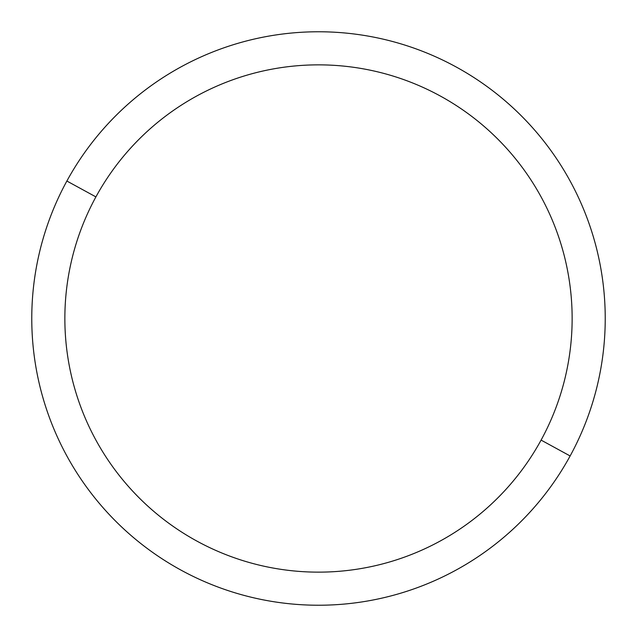<?xml version="1.0" encoding="UTF-8"?>
<svg xmlns="http://www.w3.org/2000/svg" width="637" height="637" viewBox="0 0 637 637"><rect width="100%" height="100%" fill="white"/><g stroke="black" fill="none" stroke-linecap="round" stroke-linejoin="round"><path stroke-width="0.96" d="M570.131 455.965L541.092 440.103A253.645 253.645 0 0 0 440.103 95.908A253.645 253.645 0 0 0 95.908 196.897L66.869 181.035A286.73 286.73 0 0 1 455.965 66.869A286.73 286.73 0 0 1 570.131 455.965A286.73 286.73 0 0 1 181.035 570.131A286.73 286.73 0 0 1 66.869 181.035L95.908 196.897A253.645 253.645 0 0 0 196.897 541.092A253.645 253.645 0 0 0 541.092 440.103L570.131 455.965A286.73 286.73 0 0 0 455.965 66.869A286.73 286.73 0 0 0 66.869 181.035A286.73 286.73 0 0 0 181.035 570.131A286.73 286.73 0 0 0 570.131 455.965M541.092 440.103A253.645 253.645 0 0 1 196.897 541.092A253.645 253.645 0 0 1 95.908 196.897A253.645 253.645 0 0 1 440.103 95.908A253.645 253.645 0 0 1 541.092 440.103"/></g></svg>
